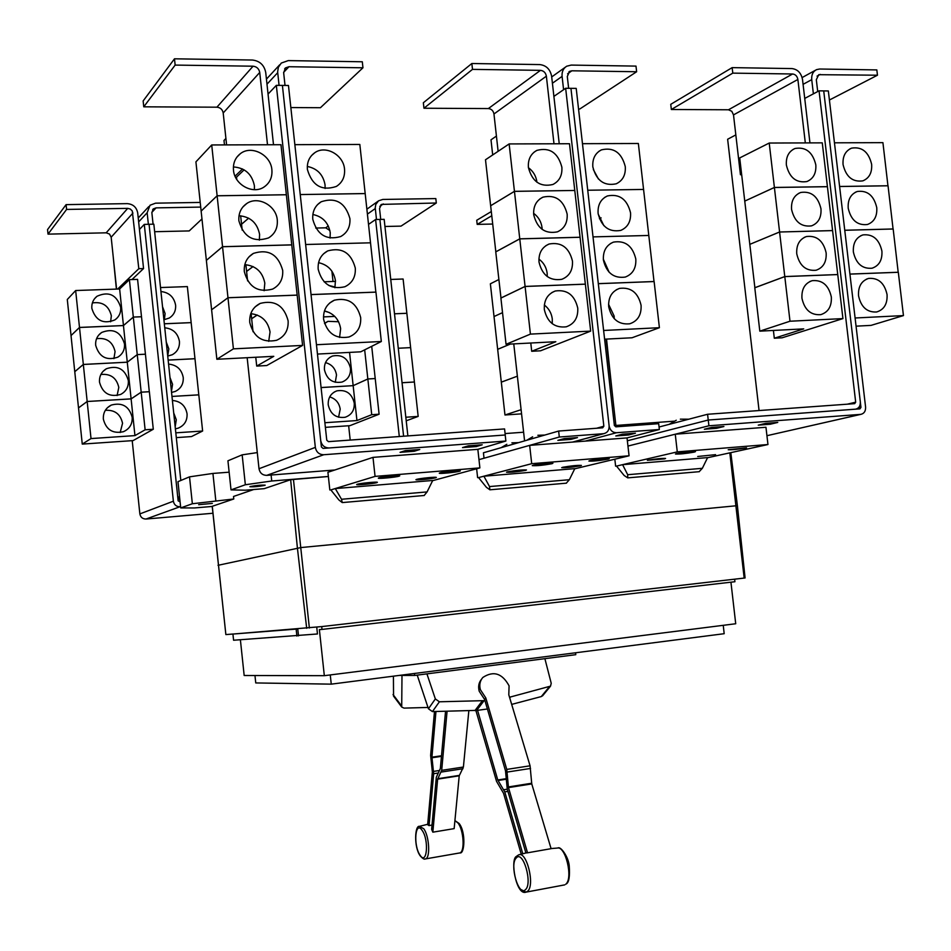<?xml version="1.0" encoding="UTF-8"?>
<svg xmlns="http://www.w3.org/2000/svg" width="951" height="951" viewBox="0 0 951 951"><rect width="100%" height="100%" fill="white"/><g stroke="black" fill="none" stroke-linecap="round" stroke-linejoin="round"><path stroke-width="1.43" d="M432.027 824.981L429.044 825.623L427.665 824.707L432.348 771.915L430.625 755.415L434.476 711.538M435.962 711.503L431.932 757.186L433.668 773.71L429.044 825.623M447.077 711.253L441.692 770.346L437.638 779.142L432.848 832.173L431.635 829.355L436.307 777.324L440.349 768.539L445.543 711.289M432.848 832.173L454.15 828.63L459.214 775.814L463.399 767.041L468.843 710.754M527.532 852.809L551.093 848.672L531.764 783.909L530.064 765.805L508.797 694.777L509.082 685.837C502.247 673.284 493.486 670.503 482.811 677.481C479.934 680.88 479.126 684.946 480.386 689.689L485.795 697.915L506.764 769.407L508.476 787.606L527.532 852.809L525.891 852.94L507.24 789.033L505.516 770.857L484.618 699.472L479.221 691.258C477.973 686.574 478.757 682.545 481.563 679.157M521.231 854.176L503.543 793.277L496.565 781.401L475.904 710.563M417.216 675.115L428.437 708.768L432.432 711.586L477.568 710.349L497.777 779.986L504.767 791.874L522.777 853.76M477.568 710.349L487.399 708.982M427.998 707.449L404.032 708.115L401.714 707.045L401.988 675.424M393.417 676.173L393.559 696.144M485.795 697.915L484.618 699.472M484.951 700.625L439.386 701.79L435.344 698.937L426.928 673.867M544.887 658.663L551.223 683.282L550.534 686.135L509.534 697.238M511.674 704.394L541.297 696.572L542.902 695.443M575.569 652.778L575.783 654.68L414.648 675.448L399.289 675.412M809.943 142.9L802.513 79.527C801.182 72.977 797.675 69.328 791.981 68.579L732.151 67.628L670.752 104.325L671.347 109.496L728.478 109.781L731.794 111.291L733.506 114.893L740.449 174.734L741.661 174.722M732.151 67.628L732.793 73.132L671.347 109.496M741.602 174.176L740.449 174.734M732.793 73.132L792.611 73.988C795.464 74.356 797.223 76.187 797.877 79.468L805.319 142.912M801.943 298.257C801.467 289.045 804.891 283.172 812.225 280.664C822.306 279.784 828.666 285.217 831.329 296.974C831.804 306.377 828.262 312.273 820.689 314.662C810.787 315.304 804.534 309.836 801.943 298.257M784.789 276.598L837.76 274.577L842.931 318.597L789.996 321.224L784.789 276.598L754.785 287.773L759.813 331.15L803.714 328.88L774.304 338.223L773.401 330.449M789.996 321.224L759.813 331.15M796.748 253.798C796.249 244.93 799.482 239.176 806.448 236.526C816.766 235.325 823.328 240.769 826.146 252.859C826.657 261.905 823.304 267.707 816.089 270.239C805.937 271.201 799.494 265.721 796.748 253.798M769.216 143.042L822.27 142.852L827.418 186.658L774.387 187.454L744.728 201.113L774.399 187.49L769.216 143.042L739.712 157.925L754.88 287.725M784.777 276.563L837.748 274.542L832.589 230.606L779.582 232.008L832.577 230.57L827.418 186.693L774.399 187.49L779.582 231.973L749.745 244.383L779.582 232.008L784.777 276.563L754.773 287.737M791.565 209.41C791.042 200.875 794.085 195.228 800.706 192.471C811.251 190.937 818.003 196.381 820.975 208.804C821.498 217.529 818.335 223.212 811.488 225.874C801.111 227.146 794.465 221.666 791.565 209.41M786.382 165.105C785.847 156.879 788.712 151.352 794.988 148.499C805.735 146.644 812.677 152.077 815.815 164.832C816.35 173.225 813.378 178.8 806.876 181.558C796.272 183.163 789.449 177.682 786.382 165.105M279.071 85.388L277.644 71.884L278.346 67.295L281.294 63.051L288.284 60.602L362.307 61.779L362.961 67.794L288.949 66.725L285.49 67.913L283.66 72.763L285.027 85.435M290.851 107.558L320.439 107.713L362.961 67.794M339.566 337.462L340.648 328.701C338.984 319.132 333.587 313.212 324.434 310.941M360.691 317.598C361.154 327.108 357.255 333.563 348.981 336.987C335.596 339.269 327.132 333.349 323.59 319.227C323.102 310.157 326.692 303.809 334.36 300.183C348.137 297.211 356.91 303.012 360.691 317.598M317.468 354.069L360.726 351.822L381.327 341.504L375.942 292.135L311.048 294.608M334.895 287.737L335.441 280.652C333.682 270.797 328.047 264.806 318.549 262.666M355.294 268.027C355.805 276.872 352.334 283.113 344.868 286.75C331.007 289.889 322.116 284.04 318.181 269.228C317.658 260.8 320.844 254.69 327.726 250.898C341.932 247.058 351.121 252.764 355.294 268.027M375.859 292.135L365.184 193.588L300.243 194.563L365.184 193.552L359.823 144.445L294.858 144.671M330.08 238.071L330.247 232.698C328.404 222.617 322.603 216.555 312.843 214.498M349.909 218.552C350.444 226.778 347.365 232.781 340.66 236.561C326.407 240.544 317.111 234.79 312.784 219.312C312.249 211.479 315.054 205.63 321.224 201.743C335.774 197.035 345.332 202.634 349.909 218.552M370.498 242.814L305.64 244.502L370.557 242.814M325.111 188.464L325.052 184.839C323.162 174.592 317.242 168.47 307.292 166.449M344.535 169.159C345.082 176.827 342.36 182.592 336.345 186.444C321.783 191.258 312.13 185.6 307.399 169.492C306.852 162.205 309.337 156.606 314.829 152.683C325.682 144.897 343.525 154.882 344.535 169.159M414.648 675.448L414.434 673.474M813.39 93.84L811.726 79.646C811.369 74.808 812.986 71.468 816.564 69.625L819.631 69.019L876.834 69.922L877.464 75.212L818.752 74.689L816.315 79.706L817.717 91.558M829.415 100.021L877.464 75.212M887.057 294.537C887.545 303.856 884.085 309.669 876.667 311.976C867.098 312.522 861.047 307.125 858.539 295.785C858.052 286.62 861.404 280.83 868.608 278.417C878.332 277.656 884.478 283.029 887.057 294.537M856.055 326.169L871.033 325.385L903.45 315.589L898.315 272.283L849.921 274.114M881.91 251.064C882.421 260.063 879.128 265.781 872.043 268.218C862.248 269.05 856.031 263.629 853.368 251.979C852.869 243.135 856.043 237.453 862.914 234.909C872.863 233.863 879.188 239.248 881.91 251.064M898.196 272.283L893.167 229.001L844.761 230.285M876.763 207.651C877.298 216.341 874.183 221.963 867.431 224.507C857.422 225.637 851.014 220.204 848.209 208.245C847.686 199.722 850.693 194.135 857.243 191.496C867.395 190.141 873.91 195.537 876.763 207.651M893.072 229.001L888.044 185.79L839.602 186.515M871.639 164.321C872.174 172.702 869.238 178.217 862.807 180.868C852.595 182.283 846.01 176.85 843.062 164.582C842.527 156.356 845.368 150.876 851.597 148.142C861.951 146.502 868.632 151.898 871.639 164.321M887.949 185.79L882.92 142.65L834.455 142.816M774.304 338.223L782.126 337.795L842.931 318.597M707.58 414.267L854.687 403.652L855.686 402.178L819.061 90.844L823.721 90.892L860.322 401.845C860.489 405.934 858.908 408.371 855.579 409.168L708.233 420.033L707.58 414.267L659.091 426.999M559.236 143.767L551.628 76.258C550.213 69.28 546.278 65.381 539.811 64.585L471.851 63.515L423.35 102.756L423.956 108.236L488.362 108.569C491.429 108.901 493.296 110.72 493.961 113.989L498.122 151.316M471.851 63.515L472.492 69.375L423.956 108.236M472.492 69.375L540.465 70.35C543.699 70.743 545.672 72.692 546.373 76.187L553.993 143.779M552.234 323.697L552.281 318.918C551.509 313.129 548.858 308.493 544.329 305.021M544.329 309.55C543.865 300.231 547.503 294.049 555.265 291.006C567.129 289.318 574.63 295.012 577.756 308.088C578.22 317.693 574.38 323.934 566.237 326.811C554.635 328.095 547.336 322.341 544.329 309.55M525.095 286.465L585.364 284.171L590.666 331.114L530.42 334.11L525.095 286.465L500.904 298.079L506.051 344.298L555.824 341.718L531.704 351.276L530.789 343.014M530.42 334.11L506.051 344.298M547.253 276.563L547.158 273.246C546.35 267.302 543.603 262.583 538.896 259.088M539.015 262.107C538.504 253.263 541.856 247.236 549.072 244.027C561.28 241.804 569.078 247.474 572.454 261.026C572.954 270.155 569.411 276.254 561.815 279.309C549.856 281.116 542.26 275.386 539.015 262.107M519.769 238.879L580.062 237.274L585.352 284.135L525.083 286.429L519.769 238.879L495.756 251.896L500.987 298.032M525.083 286.429L500.892 298.043M542.153 229.405L542.034 227.646C541.214 221.631 538.397 216.84 533.594 213.309M533.701 214.748C533.178 206.355 536.257 200.495 542.938 197.166C555.455 194.396 563.527 200.031 567.153 214.058C567.676 222.724 564.418 228.656 557.369 231.866C545.089 234.208 537.196 228.502 533.701 214.748M514.443 191.329L490.621 205.761L514.455 191.365L574.773 190.462L514.443 191.329L509.142 143.934L485.497 159.768L495.828 251.86M514.455 191.365L519.757 238.832L495.756 251.86M536.935 182.247L536.923 182.128C536.102 176.09 533.261 171.275 528.423 167.697M528.399 167.471C527.853 159.506 530.682 153.812 536.863 150.389C549.642 147.084 557.975 152.671 561.863 167.162C562.41 175.388 559.414 181.166 552.876 184.494C540.311 187.359 532.156 181.677 528.399 167.471M563.586 89.703L562.089 76.389C561.732 71.765 563.277 68.377 566.701 66.213L571.194 65.084L635.993 66.106L636.635 71.741L571.836 70.802L569.625 71.361L567.295 76.46L568.639 88.312M578.553 109.02L579.73 109.032L636.635 71.741M614.263 318.751L614.144 316.065L608.557 304.261M641.081 305.307C641.545 314.9 637.764 321.058 629.74 323.792C618.59 324.873 611.576 319.191 608.688 306.733C608.212 297.401 611.826 291.291 619.505 288.403C630.893 286.964 638.085 292.599 641.081 305.307M604.598 339.186L632.023 337.771L659.4 327.703L654.122 281.555L598.322 283.683M609.139 272.259L603.314 259.1M635.803 258.993C636.302 268.123 632.784 274.15 625.259 277.074C613.775 278.607 606.488 272.937 603.398 260.027C602.898 251.147 606.239 245.18 613.431 242.125C625.14 240.211 632.593 245.834 635.803 258.993M654.026 281.567L638.359 143.494L582.476 143.684M630.537 212.751C631.06 221.452 627.791 227.348 620.753 230.404C608.985 232.413 601.436 226.754 598.108 213.416C597.585 204.952 600.687 199.128 607.404 195.954C619.386 193.564 627.101 199.163 630.537 212.751M603.885 225.696L598.203 214.153M648.772 235.468L593.02 236.894L648.855 235.456M625.271 166.58C625.817 174.889 622.798 180.631 616.212 183.805C604.182 186.277 596.384 180.642 592.83 166.877C592.295 158.805 595.16 153.135 601.424 149.866C613.657 147.001 621.609 152.576 625.271 166.58M598.464 179.038L593.305 169.48M643.53 189.439L587.742 190.236L643.601 189.439M381.327 341.504L316.457 344.726M375.942 292.1L311.036 294.56M276.337 85.352L315.34 447.386C316.314 452.141 319.12 454.602 323.756 454.733L505.873 441.038L505.195 434.987L323.067 448.408L321.39 446.934L282.399 85.424L320.725 440.61C321.7 445.365 324.493 447.814 329.117 447.957L505.254 434.987L504.577 428.925L328.44 441.644L326.764 440.182L288.462 85.471L276.337 85.352L268.051 94.078L265.733 72.526C264.223 65.06 259.766 60.9 252.384 60.032L174.485 58.807L143.149 100.961L143.756 106.821L216.911 107.19C220.394 107.558 222.486 109.484 223.2 112.967L226.6 144.909M174.485 58.807L175.15 65.084L143.756 106.821M242.541 168.969L235.04 176.173M175.15 65.084L253.049 66.201C256.734 66.629 258.969 68.71 259.73 72.454L267.504 144.766M268.705 341.361L270.048 331.958C267.956 321.069 261.537 314.971 250.779 313.664M249.744 322.46C249.245 313.604 252.728 307.256 260.205 303.405C274.732 299.755 284.028 305.544 288.117 320.772C288.605 330.14 284.753 336.642 276.575 340.292C262.488 343.097 253.548 337.153 249.744 322.46M211.716 144.956L280.973 144.718L286.358 194.729L217.125 195.763L201.136 211.051L195.918 161.86L211.716 144.956L217.125 195.763L201.136 211.098L216.864 359.276L273.781 356.328L256.711 366.076L255.76 357.255M222.546 246.737L291.767 244.906L286.358 194.765L217.125 195.799L222.546 246.689L206.367 260.372L222.546 246.737L227.978 297.722L211.609 309.776L227.978 297.758L233.411 348.851L216.864 359.276M253.037 331.733L251.646 318.74L257.245 315.019M264.116 290.721L264.818 283.125C262.595 271.903 255.914 265.745 244.787 264.651M244.312 271.606C243.789 263.463 246.82 257.4 253.406 253.394C268.372 248.71 278.132 254.369 282.697 270.369C283.22 279 279.856 285.241 272.604 289.092C258.018 292.908 248.58 287.083 244.312 271.606M247.605 280.89L246.594 271.451L253.037 266.553M257.21 315.007L251.646 318.704L251.112 313.675M259.35 240.151L259.599 234.386C257.269 222.903 250.398 216.697 238.998 215.746M238.891 220.846C238.356 213.345 240.983 207.568 246.761 203.514C258.03 195.585 276.289 205.571 277.288 220.05C277.835 228.002 274.91 233.97 268.503 237.94C253.501 242.755 243.634 237.061 238.891 220.846M242.184 230.13L241.554 224.246L248.651 218.159L241.554 224.21L240.651 215.794M253.002 266.542L246.594 271.415L245.881 264.687M254.404 189.677L254.392 185.73C251.979 174.081 244.989 167.816 233.399 166.936M233.482 170.17C232.947 163.251 235.218 157.771 240.294 153.729C251.326 144.73 270.892 154.799 271.891 169.825C272.438 177.171 269.894 182.854 264.247 186.871C253.144 194.872 234.493 184.851 233.482 170.17M236.775 179.477L236.526 177.124L244.134 169.837M723.236 625.33L724.187 633.699L331.257 684.149L255.748 682.937L254.963 675.519M903.45 315.589L855.092 317.991M898.303 272.248L849.921 274.078M893.167 228.965L844.75 230.249M888.044 185.754L839.602 186.479M759.064 410.559L727.634 139.25L735.824 134.911M804.724 98.428L819.061 90.844M823.721 90.904L828.345 90.951L865.588 407.052C865.743 411.141 864.162 413.578 860.821 414.363L708.911 425.786L708.245 420.033L627.375 440.777L708.233 420.033L859.966 408.859L860.952 407.385L860.37 402.439M531.704 351.276L540.537 350.8L590.666 331.114M509.142 143.934L569.494 143.732L580.062 237.239L519.757 238.832M659.4 327.703L603.612 330.472M654.122 281.52L598.31 283.648M557.845 440.361L564.252 438.577L577.495 437.579L571.016 439.362L557.845 440.361M570.873 438.078L571.016 439.362M615.808 435.962L622.548 434.167L635.423 433.204L628.599 434.987L615.808 435.962M628.456 433.727L628.599 434.987M268.051 94.078L273.508 144.742M227.978 297.758L297.176 295.131L302.584 345.415L233.411 348.851M256.711 366.076L266.755 365.541L302.584 345.415M222.546 246.689L291.755 244.859L297.164 295.095L227.978 297.722M331.257 684.149L330.259 674.937M424.146 495.495L427.082 491.917L432.717 480.469L335.299 488.576L341.528 499.263L342.253 502.58L338.913 499.988L330.841 489.908L335.299 488.576M566.261 483.191L569.352 479.72L574.796 468.641L483.893 476.213L489.527 486.567L489.884 489.801L486.413 487.316L478.555 477.592L483.893 476.213M699.14 471.684L702.349 468.308L707.603 457.597L622.596 464.67L627.696 474.715L627.719 477.866L624.141 475.488L616.51 466.085L622.596 464.67M570.945 88.324L609.127 425.846C609.258 430.173 607.451 432.776 603.695 433.68L559.307 437.02L558.641 431.053L602.696 427.807L603.849 426.226L565.655 88.277L576.211 88.395L614.37 425.466L615.856 426.833L658.686 423.682L659.352 429.507L627.018 437.912L629.075 455.791L531.704 463.684L529.659 445.365L627.018 437.912M492.689 154.954L491.001 139.821L496.422 136.076M524.583 440.895L513.766 343.893M553.898 96.396L565.655 88.277M484.023 458.216L483.429 452.783L558.641 431.053M609.163 426.226C610.197 430.458 612.646 432.622 616.521 432.729L659.352 429.507M529.695 445.365L559.307 437.02M225.91 138.442L223.996 140.463L224.472 144.921M247.165 357.707L259.005 468.736C259.896 473.051 262.464 475.262 266.72 475.369L334.823 469.996L372.994 457.372L477.842 449.336L505.873 441.038M462.531 447.6L468.344 445.829L482.216 444.783L476.32 446.554L462.531 447.6M476.178 445.246L476.32 446.554M400.05 452.343L405.459 450.584L419.76 449.502L414.256 451.261L400.05 452.343M414.113 449.93L414.256 451.261M704.346 429.234L711.586 427.439L723.901 426.512L716.59 428.307L704.346 429.234M716.448 427.07L716.59 428.307M758.256 425.145L765.793 423.338L777.763 422.434L770.167 424.241L758.256 425.145M770.025 423.017L770.167 424.241M491.263 211.586L476.736 220.263L477.188 224.388L492.654 224.044M491.738 215.782L477.188 224.388M521.1 409.691L504.969 414.993L501.32 382.159L517.368 376.18L501.308 382.136L497.67 349.338L510.307 344.072M510.235 344.084L497.658 349.314L494.021 316.552L502.52 312.641L494.021 316.528L490.371 283.814L498.835 279.535M154.644 231.711L189.213 230.927L201.969 218.944M148.368 224.293L147.155 212.762L150.032 205.226L155.572 203.169L200.221 202.432M200.72 207.092L156.071 207.877L153.337 208.887L151.863 212.667L153.075 224.198M172.393 400.466C180.583 401.215 185.469 405.661 187.062 413.804C187.371 420.77 184.363 425.561 178.075 428.2L175.388 428.83M175.174 426.833L176.292 419.771L173.712 412.948M168.149 360.108L194.979 358.729L198.795 394.831L171.976 396.436L198.807 394.867L202.622 431.017L175.804 432.836M176.304 437.626L191.52 436.568L202.622 431.017M168.577 364.102C176.767 364.911 181.653 369.392 183.234 377.535C183.579 384.014 180.904 388.65 175.222 391.455L171.549 392.43M171.442 391.372L172.559 384.323L169.979 377.499M164.749 327.798C172.939 328.666 177.825 333.171 179.418 341.314C179.775 347.353 177.409 351.822 172.297 354.723L167.733 356.078M167.709 355.947L168.826 348.934L166.259 342.098M164.333 323.804L191.163 322.639L194.979 358.693L168.149 360.072M160.933 291.529C169.123 292.468 174.021 297.009 175.602 305.14C175.971 310.763 173.878 315.054 169.29 318.026L163.905 319.786M164.345 319.726L165.105 313.58L162.538 306.733M160.517 287.547L187.359 286.596L191.163 322.615L164.333 323.768M316.742 627.161L317.468 633.972L233.577 640.237L232.924 634.055L321.7 626.59L322.009 629.419L319.381 629.61L324.327 675.685L244.169 675.495L240.389 639.797M730.939 582.19L735.717 623.749L324.327 675.685M321.7 626.59L734.636 579.183L734.921 581.727L322.009 629.419M734.636 579.183L321.486 626.614M424.312 495.483L342.253 502.58M459.535 471.244C455.814 472.362 438.97 473.99 439.267 473.206L440.016 472.837C443.641 471.732 460.688 470.079 460.343 470.876L459.535 471.244M399.063 476.178C395.568 477.295 378.022 478.971 378.332 478.151L378.974 477.818C382.35 476.701 400.109 475.013 399.741 475.833L399.063 476.178M435.606 477.794C432.111 478.84 415.623 480.433 415.932 479.684L416.609 479.363C420.009 478.317 436.687 476.701 436.331 477.45L435.606 477.794M376.774 482.656C373.505 483.702 356.352 485.343 356.661 484.57L357.243 484.261C360.405 483.215 377.761 481.563 377.381 482.335L376.774 482.656M566.451 483.167L489.872 489.801M608.141 459.131C599.475 460.664 593.067 461.306 588.895 461.057L589.989 460.617C598.631 459.071 605.062 458.43 609.27 458.679L608.141 459.131M551.901 463.719C543.199 465.277 536.661 465.919 532.287 465.645L533.238 465.241C537.196 464.147 553.232 462.566 552.9 463.292L551.901 463.719M580.395 465.824C572.038 467.298 565.809 467.916 561.708 467.69L562.695 467.286C571.04 465.824 577.293 465.194 581.43 465.419L580.395 465.824M525.57 470.365C517.166 471.851 510.818 472.469 506.514 472.231L507.382 471.862C515.763 470.365 522.135 469.735 526.474 469.972L525.57 470.365M746.559 447.85C738.012 449.324 731.89 449.942 728.204 449.728L746.559 447.85M694.135 452.129C685.54 453.615 679.311 454.245 675.448 454.019L676.743 453.544C685.326 452.046 691.567 451.404 695.478 451.63L694.135 452.129M715.58 454.661L697.725 456.48L715.58 454.661M664.345 458.893L647.369 460.296C655.655 458.858 661.718 458.251 665.569 458.453L664.345 458.893M707.544 457.728L767.956 444.521L677.278 451.88L675.258 434.215L708.911 425.786M432.61 480.671L479.886 467.892L477.842 449.336M479.886 467.892L375.063 476.392L372.994 457.372M767.956 444.521L765.959 427.261L675.293 434.203L627.969 446.055M504.969 414.993L521.564 413.851M599.439 218.742L601.103 217.874M606.536 339.091L613.359 403.176M180.821 480.469L153.848 224.174L144.29 224.388L139.452 229.488L137.705 212.929C136.54 207.211 133.045 204.108 127.232 203.633L66.094 204.631L47.55 229.583L48.025 234.136L106.179 232.817L109.52 234.053L111.172 237.203L116.593 289.092M66.094 204.631L66.594 209.434L48.025 234.136M66.594 209.434L127.731 208.364L130.335 209.054L132.284 210.979L138.81 268.705L117.651 289.056M132.177 417.299C132.486 424.122 129.562 428.937 123.404 431.706C112.812 433.965 106.132 429.769 103.35 419.129C103.017 412.698 105.656 408.015 111.279 405.078C122.203 402.178 129.17 406.243 132.177 417.299M120.183 432.515L122.548 423.254C120.468 414.042 114.738 409.738 105.335 410.321M91.023 438.577L87.171 401.512L131.119 398.897L141.188 392.204L145.123 429.793L134.947 435.606L91.023 438.577L82.261 444.093L78.517 407.896L87.171 401.512L83.331 364.471L127.279 362.212L137.253 354.628L141.176 392.169L131.119 398.861L87.171 401.488L78.505 407.872L74.772 371.71L83.331 364.471M134.947 435.606L127.279 362.212M128.337 380.578C128.694 386.879 126.126 391.491 120.658 394.427C109.686 397.47 102.637 393.381 99.51 382.183C99.154 376.251 101.448 371.782 106.405 368.738C117.662 365.029 124.973 368.976 128.337 380.578M117.104 395.557L118.804 387.39C116.569 377.844 110.601 373.541 100.889 374.492M124.51 343.905C124.878 349.718 122.643 354.129 117.817 357.16C106.524 360.976 99.154 357.005 95.671 345.272C95.302 339.816 97.299 335.548 101.65 332.47C113.169 327.988 120.789 331.792 124.51 343.905M113.918 358.646L115.071 351.561C112.694 341.742 106.524 337.45 96.562 338.699M83.331 364.435L79.504 327.477L123.452 325.575L133.318 317.111L137.241 354.604L127.279 362.176L83.331 364.435L74.76 371.686L71.028 335.572L79.504 327.477M127.279 362.176L123.452 325.575M120.682 307.292C121.062 312.653 119.113 316.873 114.857 319.928C103.338 324.481 95.671 320.642 91.843 308.421C91.474 303.381 93.198 299.327 97.014 296.26C108.723 291.03 116.604 294.703 120.682 307.292M110.625 321.783L111.338 315.78C108.83 305.735 102.506 301.455 92.366 302.941M79.492 327.441L75.664 290.531L119.636 288.985L129.395 279.642L133.318 317.075L123.452 325.539L79.492 327.441L71.028 335.548L67.295 299.494L75.664 290.531M123.452 325.539L119.636 288.985M297.77 628.98L298.507 635.886M296.89 636.076L296.153 629.134M296.807 629.051L232.924 634.055M734.303 579.218L745.085 577.97L737.394 505.659L300.944 547.562L218.005 565.31M375.063 476.392L330.841 489.908M574.713 468.807L629.075 455.791M531.704 463.684L478.555 477.592M677.278 451.88L616.51 466.085M615.618 466.156L614.833 459.202M478.983 459.642L529.659 445.365M477.616 477.664L476.629 468.772M329.831 489.991L327.917 472.278L334.823 469.996M138.81 268.705L143.553 268.562L131.987 279.546M139.452 229.488L143.553 268.562M82.261 444.093L133.092 440.598L153.289 429.246L145.123 429.793M141.188 392.204L149.366 391.729L153.289 429.246M129.395 279.642L137.586 279.368L141.497 316.742L133.318 317.075L141.509 316.766L145.432 354.188L137.241 354.604L145.432 354.224L149.307 391.729M149.355 391.693L141.176 392.169M180.096 501.866L178.146 500.808L149.069 224.281L177.647 495.982L179.917 500.167M229.143 472.183L212.929 473.432L189.522 476.843L177.968 481.67L180.726 507.917L192.352 503.745L233.78 498.99L212.275 506.289L225.862 634.579L233.518 633.984M737.394 505.67L730.808 452.64M264.865 485.367C258.755 486.532 253.762 486.983 249.887 486.734L250.172 486.555C256.283 485.39 261.275 484.927 265.163 485.165L264.865 485.367M328.368 476.51L290.649 479.708L264.271 488.648L245.346 490.205L231.022 489.884L245.346 484.748L271.736 481.004L328.368 476.463M257.293 452.593L242.16 454.851L245.346 484.748M242.16 454.851L227.931 460.795L231.022 489.884M271.106 475.013L271.736 481.004M674.045 421.186L614.382 425.561M523.621 432.218L505.088 433.573M606.108 339.115L615.891 425.454M132.213 440.658L139.856 513.909C140.558 517.285 142.602 518.984 146.014 519.032L212.881 513.255M113.24 257.079L116.391 289.092M144.29 224.388L173.379 501.201C174.128 504.838 176.327 506.693 179.977 506.752L180.595 506.693M253.703 489.515L233.53 496.458L233.78 498.99M376.489 219.491L375.241 207.841L375.776 204.429L378.569 200.804L382.789 199.448L435.82 198.581L436.307 203.003L381.47 204.406L379.532 208.471L380.733 219.419M384.953 226.481L401.013 226.124L436.307 203.003M402.059 382.754L414.398 382.017L418.167 416.407L405.827 417.239M406.22 420.806L418.167 416.407M390.754 279.451L403.105 279.012L406.862 313.271L394.51 313.806L406.862 313.307L410.63 347.614L398.279 348.244L410.63 347.638L414.398 381.993L402.047 382.718M198.676 504.684L212.335 503.412L198.676 504.684M189.522 476.843L192.352 503.745M212.929 473.432L215.794 500.499M315.744 228.05L325.741 227.824L329.89 230.534M354.271 403.153C354.557 410.297 351.525 414.993 345.154 417.263C336.107 418.404 330.461 414.256 328.226 404.817C327.929 397.91 330.805 393.25 336.856 390.861C346.128 389.387 351.929 393.488 354.271 403.153M338.568 417.227L340.208 409.144C339.162 402.796 335.655 398.731 329.676 396.912M356.946 420.556L353.154 385.666L367.847 378.997L371.722 414.695L356.946 420.556L324.873 422.731M321.081 387.58L353.154 385.666M350.491 368.251C350.812 375.039 347.995 379.627 342.051 382.052C332.731 383.61 326.847 379.485 324.434 369.701C324.101 363.139 326.752 358.598 332.386 356.066C341.92 354.164 347.947 358.23 350.491 368.251M335.275 382.302L336.511 375.003C335.394 368.453 331.733 364.316 325.504 362.616M364.673 349.849L367.835 378.974L353.154 385.642L321.081 387.544M353.154 385.642L349.552 352.405M324.541 323.59L327.952 321.343L338.592 321.723M323.471 316.909L334.776 316.421M329.581 312.653L324.41 311.013M328.761 285.455L335.085 287.012M334.74 316.398L323.471 316.885M324.089 281.793L335.513 281.389M212.228 506.443L194.349 507.965L180.726 507.917M325.373 427.356L349.909 425.668L379.104 414.208L371.722 414.695M371.71 346.319L375.217 378.546L367.835 378.974L375.217 378.569L379.104 414.208M407.872 435.915L384.168 219.336L379.889 219.431L403.604 436.224M350.206 440.075L348.648 425.763M333.016 281.472L331.899 271.178M399.301 436.533L375.597 219.515L379.889 219.419M368.548 224.377L375.597 219.515M420.009 855.104C413.079 845.439 415.254 819.786 422.173 830.449C429.258 840.125 426.916 866.159 420.009 855.104M525.499 889.625C518.628 897.197 509.201 864.269 516.322 857.909C523.05 849.79 532.857 883.372 525.499 889.625M459.369 853.071L459.939 852.904C465.015 851.442 463.684 830.211 458.061 823.079L454.923 820.594L459.131 823.495M459.167 823.542C466.026 832.208 464.575 854.367 459.939 852.904L425.263 858.955C424.289 859.621 422.589 858.563 420.176 855.793C413.697 846.913 414.85 825.016 419.51 826.348L423.742 828.749C429.424 836.274 430.53 858.658 425.263 858.955L424.717 858.991M516.833 856.066L518.521 854.949C526.402 850.146 535.258 884.989 527.65 891.206L526.046 892.133L521.314 889.696M557.999 848.019C560.341 845.903 568.306 856.435 569.209 865.588C569.994 876.287 569.019 882.409 566.285 883.931L565.809 884.157C573.405 878.248 565.417 845.261 557.155 848.078L551.069 848.577M515.763 858.61L516.25 857.469M438.102 773.032L433.668 773.71M439.433 770.5L433.608 771.38M441.454 756.354L431.944 757.769M441.502 755.76L431.932 757.186M441.692 770.346L463.399 767.041M441.264 772.057L462.959 768.741M437.745 778.714L459.321 775.386M437.638 779.142L459.214 775.814M506.764 769.407L530.064 765.805M507.24 772.057L530.539 768.444M508.357 786.941L531.645 783.244M508.476 787.606L531.764 783.909M507.917 791.363L504.767 791.874M507.287 789.187L503.852 789.734M506.217 779.226L498.003 780.509M506.182 778.667L497.777 779.986M401.274 705.523L393.036 694.515M439.386 701.79L432.432 711.586M435.344 698.937L428.437 708.768M482.288 700.887L474.929 710.611M484.011 700.756L476.629 710.48M510.497 697.024L509.748 697.963M549.25 686.86L541.297 696.572M797.877 79.468L733.506 114.893M792.611 73.988L728.478 109.781M283.636 72.371L288.949 66.725M817.064 76.128L820.273 74.392M803.072 84.342L811.726 79.646M847.317 404.187L855.686 402.178M546.373 76.187L493.961 113.989M540.465 70.35L488.362 108.569M567.592 73.809L571.836 70.802M552.412 83.236L562.089 76.389M266.993 84.175L277.704 72.692M259.73 72.454L223.2 112.967M253.049 66.201L216.911 107.19M427.082 491.917L341.528 499.263M569.352 479.72L489.527 486.567M702.349 468.308L627.696 474.715M858.147 408.038L860.952 407.385M596.622 428.247L603.849 426.226M572.526 442.084L603.362 433.715M616.521 432.729L585.34 441.098M315.34 447.386L259.005 468.736M323.756 454.733L266.72 475.369M860.821 414.363L766.934 435.701L860.607 414.386M151.851 212.358L156.071 207.877M132.974 213.024L111.172 237.203M127.731 208.364L106.179 232.817M138.656 221.892L147.155 212.762M729.821 452.854L744.169 578.077M293.443 479.304L309.36 628.005M290.649 479.708L297.401 548.002L306.686 628.29M179.977 506.752L146.014 519.032M173.379 501.201L139.856 513.909M379.794 206.379L383.277 203.918M328.297 225.958L325.741 227.824M367.431 214.106L375.288 208.542M516.583 856.328C509.855 858.658 516.096 896.187 526.046 892.133L564.799 884.858M420.045 826.193L427.7 824.291M519.353 854.711L526.652 852.762M401.714 707.045L393.476 696.025M550.534 686.135L542.581 695.835M809.848 281.52L812.225 280.664M804.166 237.441L806.448 236.526M798.507 193.457L800.706 192.471M792.884 149.533L794.988 148.499M676.28 420.247L669.088 424.372M688.797 419.201L680.345 419.165M284.67 68.793L285.49 67.913M329.688 303.012L334.36 300.183M323.53 253.822L327.726 250.898M317.479 204.667L321.224 201.743M311.524 155.572L314.829 152.683M866.42 279.166L868.608 278.417M860.798 235.729L862.914 234.909M855.199 192.352L857.243 191.496M849.635 149.057L851.597 148.142M802.121 77.566L815.399 70.267M551.806 292.587L555.265 291.006M545.826 245.715L549.072 244.027M539.906 198.914L542.938 197.166M534.058 152.184L536.863 150.389M568.888 71.872L569.625 71.361M616.367 289.746L619.505 288.403M610.459 243.563L613.431 242.125M604.598 197.463L607.404 195.954M598.797 151.423L601.424 149.866M551.699 76.948L565.239 67.259M266.446 79.123L279.677 64.799M255.106 306.876L260.205 303.405M248.924 256.913L253.406 253.394M242.874 206.973L246.761 203.514M236.942 157.058L240.294 153.729M532.643 436.806L526.818 440.242M544.768 435.059L537.85 435.285M506.835 444.319L501.201 447.648M518.592 442.619L511.9 442.833M152.683 209.577L153.337 208.887M699.354 471.672L627.719 477.866M572.799 442.06L603.695 433.68M111.279 405.078L107.439 407.694M106.405 368.738L103.029 371.377M101.65 332.47L98.726 335.073M97.014 296.26L94.494 298.769M138.24 218.005L148.748 206.617M225.862 634.579L212.216 506.324M380.864 204.834L381.47 204.406M336.856 390.861L334.17 392.085M332.386 356.066L329.854 357.386M327.952 321.343L325.587 322.722M366.884 209.196L377.916 201.303"/></g></svg>
